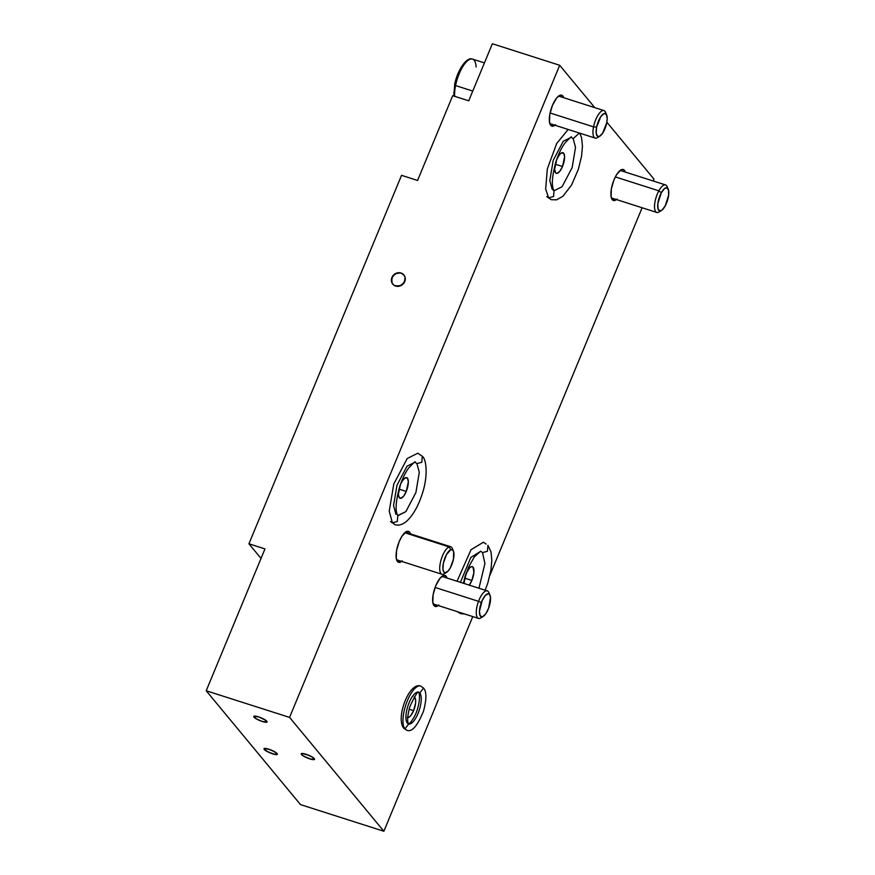 <?xml version="1.0" encoding="UTF-8"?>
<svg xmlns="http://www.w3.org/2000/svg" width="875" height="875" viewBox="0 0 875 875"><rect width="100%" height="100%" fill="white"/><g stroke="black" fill="none" stroke-linecap="round" stroke-linejoin="round"><path stroke-width="1.31" d="M272.595 753.823A7.219 1.52 22.5 0 1 263.998 748.737A7.219 1.52 22.5 0 1 268.745 749.186L264.261 748.508L264.25 749.459L266.405 751.089L273.809 754.184L277.331 754.283L274.925 751.92L268.745 749.186A7.219 1.52 22.5 0 1 277.342 754.272A7.219 1.52 22.5 0 1 272.595 753.823M395.62 286.059A7.219 6.562 140.4 0 1 392.766 284.145A7.219 6.562 140.4 0 1 392.831 275.866A7.219 6.562 140.4 0 1 401.023 273.022L397.009 272.978L392.558 276.259L391.486 281.455L392.514 283.828L394.417 285.534L399.634 286.103L404.086 282.822L405.158 277.627L404.13 275.253L401.023 273.022A7.219 6.562 140.4 0 1 403.878 274.936A7.219 6.562 140.4 0 1 403.812 283.216A7.219 6.562 140.4 0 1 395.62 286.059M262.325 721.503A7.219 1.52 22.5 0 1 253.728 716.417A7.219 1.52 22.5 0 1 258.475 716.855L253.739 716.395L256.134 718.769L262.325 721.503L267.061 721.963L264.666 719.589L258.475 716.855A7.219 1.52 22.5 0 1 267.072 721.941A7.219 1.52 22.5 0 1 262.325 721.503M309.783 758.877A7.219 1.52 22.5 0 1 301.186 753.791A7.219 1.52 22.5 0 1 305.933 754.239L301.459 753.561L301.448 754.513L303.592 756.142L310.997 759.237L314.519 759.336L312.123 756.973L305.933 754.239A7.219 1.52 22.5 0 1 314.53 759.325A7.219 1.52 22.5 0 1 309.783 758.877M414.269 696.948A10.828 3.916 -72.3 0 1 413.613 710.642L409.106 709.198L413.613 710.642L410.878 715.487L408.964 717.227L407.323 717.434M555.997 161.503L555.953 161.656A10.828 3.916 -72.3 0 1 556.741 159.523L559.475 154.678L561.389 152.939L563.675 153.234L564.594 156.811L562.505 166.502L555.253 164.183L562.505 166.502L559.77 171.347L556.981 173.381L555.57 172.791L554.652 169.214L556.741 159.523A10.828 3.916 -72.3 0 1 562.92 152.698A10.828 3.916 -72.3 0 1 562.505 166.502A10.828 3.916 -72.3 0 1 556.325 173.327A10.828 3.916 -72.3 0 1 555.844 161.995M399.755 486.445L399.711 486.598A10.828 3.916 -72.3 0 1 400.488 484.466L402.259 480.988L405.147 477.881L407.433 478.166L408.352 481.753L406.262 491.433L399 489.114L406.262 491.433L403.528 496.289L400.739 498.323L398.836 496.869L398.409 494.145L400.488 484.466A10.828 3.916 -72.3 0 1 406.678 477.641A10.828 3.916 -72.3 0 1 406.262 491.433A10.828 3.916 -72.3 0 1 400.083 498.269A10.828 3.916 -72.3 0 1 399.602 486.927M465.216 575.936A10.828 3.916 -72.3 0 0 464.023 583.472L466.102 573.475A10.828 3.916 -72.3 0 1 472.292 566.639A10.828 3.916 -72.3 0 1 471.877 580.442L464.614 578.123L471.877 580.442L469.142 585.288M555.538 124.731L551.655 126.066L549.5 122.216L549.795 114.461L552.442 105.427A16.242 5.863 -72.3 0 1 561.717 95.178A16.242 5.863 -72.3 0 1 563.73 97.716L561.892 95.244L559.42 95.55L556.544 98.153L552.442 105.427A16.242 5.863 -72.3 0 0 551.83 126.131A16.242 5.863 -72.3 0 0 554.936 125.223M438.856 605.052L434.973 606.386L432.819 602.536L433.114 594.781L435.761 585.747A16.242 5.863 -72.3 0 1 445.036 575.498A16.242 5.863 -72.3 0 1 447.048 578.036L445.211 575.564L442.739 575.87L439.863 578.473L435.761 585.747A16.242 5.863 -72.3 0 0 435.148 606.452L435.148 606.452A16.242 5.863 -72.3 0 0 438.255 605.555M402.292 560.897L398.409 562.242L396.255 558.381L396.55 550.638L399.197 541.603A16.242 5.863 -72.3 0 1 408.472 531.355A16.242 5.863 -72.3 0 1 410.484 533.892L408.647 531.42L406.175 531.727L401.855 536.386L399.197 541.603A16.242 5.863 -72.3 0 0 398.584 562.308L398.584 562.308A16.242 5.863 -72.3 0 0 401.691 561.4M617.116 199.084L613.233 200.419L611.078 196.569L611.373 188.814L614.02 179.78A16.242 5.863 -72.3 0 1 623.295 169.531A16.242 5.863 -72.3 0 1 625.308 172.069L623.47 169.597L620.998 169.903L616.678 174.562L614.02 179.78A16.242 5.863 -72.3 0 0 613.408 200.484A16.242 5.863 -72.3 0 0 616.514 199.577M401.538 175.339L248.927 543.791L261.023 558.403L248.927 543.791L401.538 175.339L417.572 180.469L452.692 95.692L468.727 100.811L492.363 43.75L559.694 65.275L492.363 43.75L468.727 100.811L452.692 95.692L417.572 180.469L401.538 175.339M653.986 179.123L606.845 122.205L653.986 179.123L653.209 180.994L653.986 179.123M594.792 107.647L559.694 65.275L289.57 717.402L206.205 690.758L264.961 548.92L248.927 543.791L264.961 548.92L206.205 690.758L289.57 717.402L383.873 831.25L300.497 804.606L206.205 690.758L300.497 804.606L383.873 831.25L472.784 616.591L383.873 831.25L289.57 717.402L559.694 65.275L594.792 107.647M489.956 575.127L642.119 207.769L489.956 575.127M414.137 696.883L415.581 699.453L415.636 702.712L413.613 710.642A10.828 3.916 -72.3 0 1 407.695 717.533M469.263 585.145A10.828 3.916 -72.3 0 0 471.877 580.442L473.9 572.502L473.047 567.175L471.625 566.584L469.82 567.58L466.102 573.475A10.828 3.916 -72.3 0 0 465.325 575.597L465.369 575.444M265.825 720.344A7.219 1.52 22.5 0 1 267.072 721.941A7.219 1.52 22.5 0 1 262.183 721.459A7.219 1.52 22.5 0 1 254.975 718.003A7.219 1.52 22.5 0 1 253.728 716.417A7.219 1.52 22.5 0 1 258.617 716.898A7.219 1.52 22.5 0 1 265.825 720.344L258.847 716.975L253.783 716.319L255.85 718.594L261.953 721.383L266.678 722.214L267.094 721.744L265.825 720.344M272.07 750.455A7.219 1.52 22.5 0 1 277.342 754.272A7.219 1.52 22.5 0 1 269.259 752.555A7.219 1.52 22.5 0 1 263.998 748.737A7.219 1.52 22.5 0 1 272.07 750.455L266 748.497L263.977 748.847L268.012 751.964L275.33 754.513L277.211 754.425L276.894 753.342L272.07 750.455M308.186 755.048L308.186 755.048A7.219 1.52 22.5 0 1 314.53 759.325A7.219 1.52 22.5 0 1 307.53 758.067A7.219 1.52 22.5 0 1 301.186 753.791A7.219 1.52 22.5 0 1 308.186 755.048L301.809 753.484L301.241 754.195L302.903 755.705L310.122 758.986L314.552 759.259L312.823 757.411L308.186 755.048M668.248 189.252L667.133 186.627A14.438 5.217 107.7 0 0 658.842 190.827L661.303 192.773A12.097 4.364 -72.3 0 1 668.248 189.252A12.097 4.364 -72.3 0 1 665.186 205.942A12.097 4.364 -72.3 0 1 661.456 210.492A12.097 4.364 -72.3 0 1 657.683 206.139A12.097 4.364 -72.3 0 1 661.303 192.773L658.842 190.827A14.438 5.217 -72.3 0 1 665.558 184.931A14.438 5.217 -72.3 0 1 667.592 188.245M615.344 176.925L658.842 190.827L615.344 176.925M660.341 210.93A14.438 5.217 -72.3 0 1 656.764 212.439A14.438 5.217 -72.3 0 1 658.842 190.827A14.438 5.217 107.7 0 0 654.522 206.784A14.438 5.217 107.7 0 0 659.028 211.991L661.456 210.492M665.186 205.942L661.97 210.131L659.991 210.952L658.044 208.906L657.836 203.634L661.303 192.773L664.519 188.573L666.488 187.764L668.445 189.809L668.653 195.081L665.186 205.942M489.989 595.219L488.873 592.594A14.438 5.217 107.7 0 0 478.527 601.333L481.327 602.536A12.097 4.364 -72.3 0 1 489.989 595.219A12.097 4.364 -72.3 0 1 488.644 608.114A12.097 4.364 -72.3 0 1 483.197 616.459A12.097 4.364 -72.3 0 1 479.533 613.681A12.097 4.364 -72.3 0 1 481.327 602.536L478.527 601.333A14.438 5.217 -72.3 0 1 487.298 590.898A14.438 5.217 -72.3 0 1 489.333 594.212M435.094 587.453L478.527 601.333L435.094 587.453M482.081 616.897A14.438 5.217 -72.3 0 1 478.505 618.417A14.438 5.217 -72.3 0 1 478.527 601.333A14.438 5.217 107.7 0 0 476.394 614.644A14.438 5.217 107.7 0 0 480.769 617.958L483.197 616.459M488.644 608.114L485.702 613.9L482.519 616.787L480.167 615.825L479.434 611.308L482.212 600.392L485.352 595.394L488.37 593.742L489.792 594.825L490.492 597.516L488.644 608.114M444.817 573.377A14.438 5.217 -72.3 0 1 443.592 574.131L446.119 572.578A12.097 4.364 -72.3 0 1 443.363 563.281A12.097 4.364 -72.3 0 1 450.712 549.773L449.083 546.897A14.438 5.217 107.7 0 0 440.3 563.03A14.438 5.217 107.7 0 0 443.592 574.131A14.438 5.217 -72.3 0 1 441.941 574.262A14.438 5.217 -72.3 0 1 440.77 560.984A14.438 5.217 -72.3 0 1 449.083 546.897L404.786 532.744L449.083 546.897A14.438 5.217 -72.3 0 1 450.734 546.755A14.438 5.217 -72.3 0 1 452.769 550.069M443.592 574.131A14.438 5.217 107.7 0 0 444.205 573.803L446.633 572.316A12.097 4.364 -72.3 0 1 446.119 572.578L443.592 574.131M453.425 551.075L452.309 548.45A14.438 5.217 107.7 0 0 449.083 546.897L450.712 549.773A12.097 4.364 -72.3 0 1 453.425 551.075A12.097 4.364 -72.3 0 1 452.583 562.505A12.097 4.364 -72.3 0 1 446.633 572.316M450.712 549.773L452.473 549.839L453.622 551.622L453.48 559.07L450.373 567.744L448.23 570.905L445.178 572.775L443.702 571.834L442.936 569.264L443.363 563.281L446.469 554.608L450.712 549.773M455.7 80.675L454.552 84.897L455.569 85.564A23.461 8.477 -72.3 0 1 472.008 58.986A23.461 8.477 -72.3 0 1 476.12 67.003M606.67 114.898L605.555 112.273A14.438 5.217 107.7 0 0 599.506 113.072A14.438 5.217 107.7 0 0 593.534 126.864L596.608 127.127A12.097 4.364 -72.3 0 1 601.595 115.577A12.097 4.364 -72.3 0 1 606.67 114.898A12.097 4.364 -72.3 0 1 606.725 122.883A12.097 4.364 -72.3 0 1 599.878 136.139A12.097 4.364 -72.3 0 1 596.608 127.127L593.534 126.864A14.438 5.217 -72.3 0 1 603.98 110.578A14.438 5.217 -72.3 0 1 606.014 113.892M550.08 112.984L593.534 126.864L550.08 112.984M455.569 85.564L454.552 84.897C457.144 70.711 466.55 56.438 472.533 59.095A23.461 8.477 107.7 0 0 455.569 85.564L472.762 91.055L455.569 85.564A23.461 8.477 107.7 0 0 454.672 96.327M464.111 63.525L460.283 69.191L456.98 76.628M453.841 92.258L454.048 96.119M598.763 136.577A14.438 5.217 -72.3 0 1 595.186 138.097A14.438 5.217 -72.3 0 1 593.534 126.864A14.438 5.217 107.7 0 0 597.45 137.638L599.878 136.139M606.725 122.883L602.569 133.306L599.375 136.402L597.603 136.347L596.181 133.098L596.608 127.127L600.764 116.703L603.958 113.608L606.386 114.352L607.217 118.683L606.725 122.883M453.764 96.031L454.727 84.733M397.939 515.659L405.891 511.602L415.909 492.505L419.289 472.281L416.916 463.586L419.289 472.303L415.887 492.57L405.847 511.645L397.808 515.517L397.283 521.5L392.394 522.802L395.008 524.65L390.523 521.544L392.394 522.802L389.222 511.131L393.794 483.973L407.247 458.489L417.845 453.195L422.33 456.302L421.805 462.284L416.916 463.586L415.023 462.23L416.916 463.586L421.805 462.284L422.33 456.302L417.845 453.195L407.247 458.489L393.794 483.973L389.222 511.131L392.394 522.802L397.283 521.5L397.808 515.517C395.019 511.142 395.675 501.452 399.744 486.467C402.216 478.997 405.18 472.839 408.636 468.016C413.678 462.7 415.822 460.764 415.045 462.23L407.039 466.167L396.977 485.22L393.564 505.531L395.927 514.259M404.928 728.952L403.659 728.098L404.928 728.952L408.614 724.008L404.928 728.952A23.122 8.345 -72.3 0 1 406.109 704.069A23.122 8.345 -72.3 0 1 419.836 685.902A23.122 8.345 107.7 0 0 406.109 704.069A23.122 8.345 107.7 0 0 404.928 728.952M409.062 724.073A16.691 6.027 107.7 0 0 418.983 710.959A16.691 6.027 107.7 0 0 419.836 692.989L418.655 692.245L419.836 692.989A16.691 6.027 -72.3 0 1 418.983 710.959A16.691 6.027 -72.3 0 1 409.062 724.073M418.097 692.07A16.691 6.027 107.7 0 0 408.188 705.184A16.691 6.027 107.7 0 0 407.334 723.155L408.603 723.997C407.006 721.645 407.422 715.87 409.85 706.683C415.002 695.603 417.998 690.78 418.83 692.191L418.666 692.169M423.511 688.045L419.836 692.989L423.511 688.045L420.623 686.044C409.161 681.844 395.588 717.85 403.659 728.098L406.547 730.1C411.545 732.714 417.189 726.458 423.456 711.342C426.683 699.267 426.694 691.491 423.511 688.045M482.53 552.595L484.914 563.544L478.964 588.241L484.914 563.544L482.53 552.595L480.637 551.228L482.53 552.595L487.419 551.294L487.944 545.311L487.419 551.294L482.53 552.595M458.062 611.877L460.622 613.659L458.062 611.877M486.073 544.053L483.459 542.205L486.073 544.053M457.067 581.241L471.012 549.73L483.459 542.205L471.012 549.73L457.067 581.241M480.659 551.337L470.816 557.441L460.414 582.312M573.169 138.655L575.531 147.372L572.141 167.628L562.089 186.703L554.159 190.717L562.089 186.703L572.141 167.628L575.531 147.372L573.169 138.655L571.266 137.287L573.169 138.655L579.392 133.044L573.169 138.655M552.18 189.317L554.05 190.575L553.525 196.558L548.636 197.859L551.25 199.708L546.766 196.612L548.636 197.859L545.661 189.044L547.323 168.919L556.697 143.467L568.181 129.456L556.697 143.467L547.323 168.919L545.661 189.044L548.636 197.859L553.525 196.558L554.039 190.564C551.272 186.2 551.917 176.52 555.997 161.536C558.458 154.055 561.422 147.908 564.878 143.073C569.931 137.758 572.064 135.822 571.288 137.287L563.281 141.225L553.219 160.289L549.806 180.589L552.18 189.317M405.016 277.058L405.016 277.058A7.219 6.562 140.4 0 1 401.417 285.348A7.219 6.562 140.4 0 1 392.766 284.145A7.219 6.562 140.4 0 1 391.628 282.023A7.219 6.562 140.4 0 1 395.227 273.733A7.219 6.562 140.4 0 1 403.878 274.936A7.219 6.562 140.4 0 1 405.016 277.058L403.78 274.805L400.455 272.869L395.15 273.777L391.694 278.064L392.131 283.216L393.816 285.141L396.189 286.213L401.494 285.305L404.95 281.017L405.016 277.058M620.189 170.439L665.558 184.931M611.395 197.947L656.764 212.439M441.93 576.406L487.298 590.898M433.136 603.914L478.505 618.417M396.572 559.77L441.941 574.262M405.366 532.262L450.734 546.755M558.611 96.086L603.98 110.578M472.533 59.095L484.422 62.902M549.817 123.594L595.186 138.097M390.523 521.544L395.008 524.65C398.486 525.853 402.358 524.716 406.634 521.237C413.055 515.233 418.228 506.198 422.155 494.134C428.214 476.361 426.552 459.222 422.33 456.302M408.341 723.953C408.023 723.658 409.336 725.452 414.477 716.406C418.852 708.608 420.788 695.166 418.556 692.136M457.089 611.57L460.622 613.659L464.712 614.009M485.166 590.22L487.769 583.144L490.941 570.106L491.827 560.208L490.984 551.873L487.944 545.311M463.258 583.22L468.42 567.448L474.25 557.025L480.572 551.217M546.766 196.612L551.25 199.708L556.609 199.817L562.877 196.306L571.583 185.008L578.397 169.192L581.569 156.166L582.455 146.256L581.612 137.922L579.819 133.186"/></g></svg>
